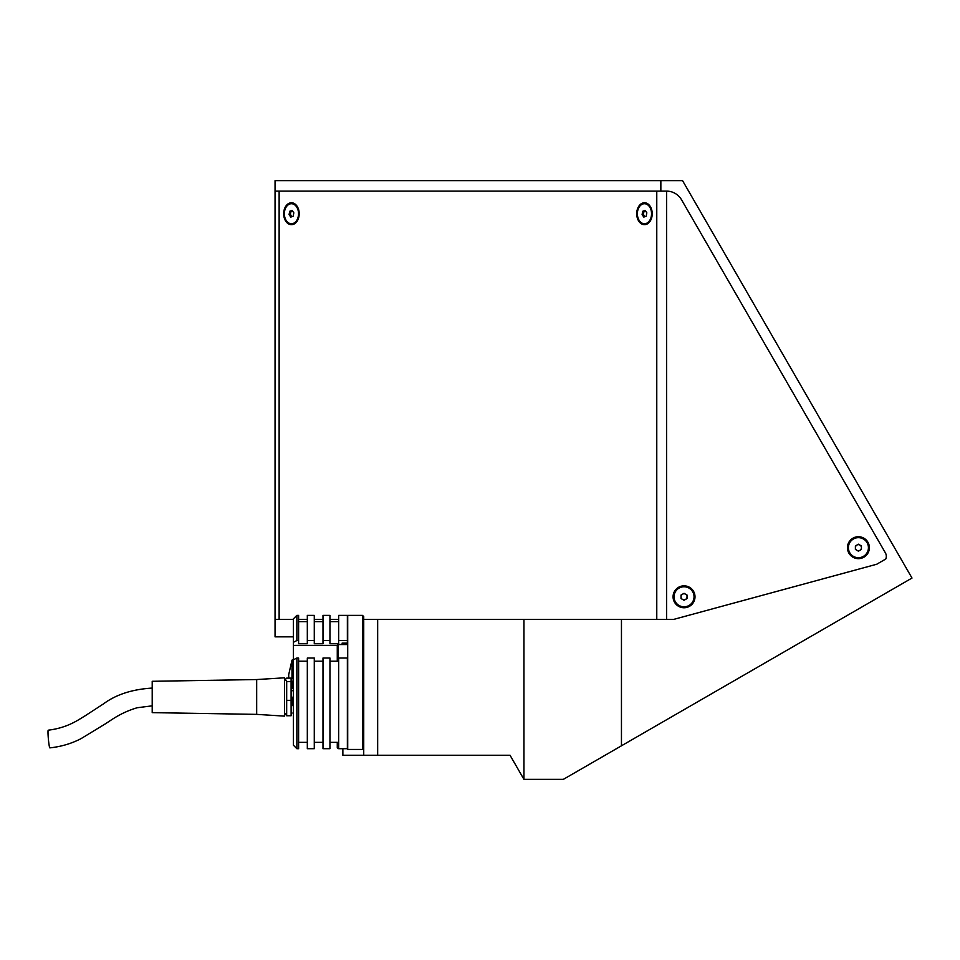 <?xml version="1.0" encoding="UTF-8"?>
<svg xmlns="http://www.w3.org/2000/svg" width="960" height="960" viewBox="0 0 960 960"><rect width="100%" height="100%" fill="white"/><g stroke="black" fill="none" stroke-linecap="round" stroke-linejoin="round"><path stroke-width="1.44" d="M337.968 742.344L337.968 748.584L337.272 747.888L337.272 742.344M660.852 180.648L275.052 180.648L275.052 191.1L660.852 191.1L660.852 180.648L682.56 180.648L912 578.052L621.456 745.8L621.456 619.428L377.664 619.428L377.664 755.244L363.732 755.244L363.732 619.428L377.664 619.428M377.664 755.244L510.036 755.244L523.944 779.352L523.944 619.428M523.944 779.352L563.352 779.352L621.456 745.8M660.852 191.1L666.468 191.1A17.412 17.412 0 0 1 681.552 199.8L885.372 552.828A6.96 6.96 0 0 1 885.756 559.032L876.732 564.24L673.584 619.428L621.456 619.428M342.864 748.692L342.864 755.244L363.732 755.244M342.864 643.092L342.864 644.544M293.388 636.84L275.052 636.84L275.052 619.428L293.388 619.428L279.132 619.428L279.132 191.1L656.772 191.1L656.772 619.428M338.664 619.428L329.952 619.428L338.664 619.428M322.992 619.428L314.28 619.428L322.992 619.428M307.32 619.428L298.608 619.428L307.32 619.428M283.68 213.732A10.968 7.752 -90 0 0 291.444 224.7A10.968 7.752 -90 0 0 299.196 213.732A10.968 7.752 -90 0 0 291.444 202.764A10.968 7.752 -90 0 0 283.68 213.732M291.072 215.724A5.916 4.188 -90 0 0 291.456 216.852M636.708 213.732A10.968 7.752 -90 0 0 644.46 224.7A10.968 7.752 -90 0 0 652.224 213.732L652.224 213.732A10.968 7.752 -90 0 0 644.46 202.764A10.968 7.752 -90 0 0 636.708 213.732M644.088 215.724A5.916 4.188 -90 0 0 644.472 216.852M684.036 585.828A10.968 10.968 0 0 0 673.068 596.796A10.968 10.968 0 0 0 684.036 607.764A10.968 10.968 0 0 0 695.004 596.796A10.968 10.968 0 0 0 684.036 585.828M858.408 536.712A10.968 10.968 0 0 0 847.44 547.68A10.968 10.968 0 0 0 858.408 558.66A10.968 10.968 0 0 0 869.376 547.68A10.968 10.968 0 0 0 858.408 536.712M673.584 619.428L666.624 619.428L666.624 191.1A17.412 17.412 0 0 1 681.552 199.8L885.372 552.828A6.96 6.96 0 0 1 885.756 559.02L876.72 564.24L673.584 619.428M275.052 191.1L275.052 619.428M292.344 210.756A3.012 2.136 -90 0 0 290.652 212.796A3.012 2.136 -90 0 0 291.168 215.868A3.012 2.136 -90 0 0 292.056 216.624M286.44 220.812A10.008 7.08 -90 0 0 291.444 223.74A10.008 7.08 -90 0 0 297.984 217.56A10.008 7.08 -90 0 0 296.448 206.652A10.008 7.08 -90 0 0 291.444 203.724A10.008 7.08 -90 0 0 284.904 209.904A10.008 7.08 -90 0 0 286.44 220.812M292.08 210.372L289.704 211.272L289.068 214.632L290.808 217.092L293.184 216.192L293.82 212.832L292.08 210.372M292.344 210.732L289.704 211.272M645.372 210.756A3.012 2.136 -90 0 0 643.668 212.796A3.012 2.136 -90 0 0 644.184 215.868A3.012 2.136 -90 0 0 645.084 216.624M639.456 220.812A10.008 7.08 -90 0 0 644.46 223.74A10.008 7.08 -90 0 0 651 217.56A10.008 7.08 -90 0 0 649.464 206.652A10.008 7.08 -90 0 0 644.46 203.724A10.008 7.08 -90 0 0 637.92 209.904A10.008 7.08 -90 0 0 639.456 220.812M645.096 210.372L642.72 211.272L642.084 214.632L643.824 217.092L646.2 216.192L646.836 212.832L645.096 210.372M645.36 210.732L642.72 211.272M682.524 594.18A3.012 3.012 0 0 0 682.524 599.412A3.012 3.012 0 0 0 687.048 596.796A3.012 3.012 0 0 0 682.524 594.18M674.028 596.796A10.008 10.008 0 0 0 684.036 606.804A10.008 10.008 0 0 0 694.044 596.796A10.008 10.008 0 0 0 684.036 586.788A10.008 10.008 0 0 0 674.028 596.796M681.024 598.536L684.036 600.276L687.048 598.536L687.048 595.056L684.036 593.316L681.024 595.056L681.024 598.536M856.908 545.076A3.012 3.012 0 0 0 856.908 550.296A3.012 3.012 0 0 0 861.432 547.68A3.012 3.012 0 0 0 856.908 545.076M848.4 547.68A10.008 10.008 0 0 0 858.408 557.7A10.008 10.008 0 0 0 868.428 547.68A10.008 10.008 0 0 0 858.408 537.672A10.008 10.008 0 0 0 848.4 547.68M858.408 551.172L861.432 549.432L861.432 545.94L858.408 544.2L855.396 545.94L855.396 549.432L858.408 551.172M362.52 740.472L362.52 615.384L347.712 615.384L347.712 749.448L362.52 749.448L362.52 740.472M363.732 619.428L363.732 616.596L362.52 615.384M298.608 742.344L307.32 742.344M314.28 742.344L322.992 742.344M329.952 742.344L338.664 742.344M298.608 748.692L298.608 658.02L296.868 658.02L296.868 748.692L298.608 748.692M296.868 748.692L293.388 745.164L293.388 659.784L296.868 658.02M296.868 615.384L296.868 640.536L298.608 640.536L298.608 615.384L296.868 615.384L293.388 618.864L293.388 642.3L296.868 640.536M293.388 659.784L293.388 642.3M307.32 643.704L298.608 643.704L307.32 643.704L307.32 615.384L314.28 615.384L314.28 643.704L322.992 643.704L314.28 643.704M338.664 643.704L329.952 643.704L338.664 643.704L338.664 615.384L347.364 615.384L347.364 643.092L342.144 643.092L342.144 644.544M338.664 640.536L347.364 640.536M322.992 643.704L322.992 640.536L329.952 640.536L329.952 643.704M329.952 640.536L329.952 615.384L322.992 615.384L322.992 640.536M307.32 640.536L314.28 640.536M298.608 640.536L298.608 643.704M307.32 661.2L298.608 661.2M307.32 658.02L314.28 658.02L314.28 748.692L307.32 748.692L307.32 658.02M322.992 661.2L314.28 661.2M322.992 658.02L329.952 658.02L329.952 748.692L322.992 748.692L322.992 658.02M338.664 661.2L329.952 661.2M338.664 658.02L347.364 658.02L347.364 748.692L338.664 748.692L338.664 658.02M286.692 681.612L291.096 681.612L291.12 678.12L286.668 678.12L285.444 679.32L286.692 681.612L286.668 715.752L284.544 712.776M291.876 696.936L292.332 705.576M291.924 680.952L292.332 688.284M286.692 700.344L291.096 700.344L291.096 681.612M286.668 715.752L291.12 715.752L291.096 700.344M291.924 712.92L291.12 715.752M152.208 688.08C132.288 689.268 116.016 694.548 103.392 703.944L84.984 715.908C78.42 719.772 67.692 727.824 48.24 730.188A8.88 0.672 84.8 0 0 48 732.276A8.88 0.672 84.8 0 0 48.696 742.104A8.88 0.672 84.8 0 0 49.848 747.876C61.128 746.676 71.52 743.592 81.06 738.636L104.676 724.26C111.12 720.312 120.432 712.716 137.232 707.736L152.208 705.84M256.68 714.372L152.208 712.632L152.208 681.3L256.68 679.548L284.544 677.808L284.544 716.124L256.68 714.372L256.68 679.548M337.272 661.2L337.272 645.324M337.272 649.02L337.272 659.22M293.388 645.372L337.272 645.372M291.996 678.84L291.996 660.156L288.684 674.796L288.768 678.12M293.388 690.888L292.944 659.568L291.996 660.156M347.712 644.544L337.968 644.544L337.968 661.2M338.664 748.584L337.968 748.584M292.92 223.74L291.444 223.74M292.92 203.724L291.444 203.724M645.936 223.74L644.46 223.74M645.936 203.724L644.46 203.724M363.732 748.236L362.52 749.448M338.664 621.648L329.952 621.648M322.992 621.648L314.28 621.648M307.32 621.648L298.608 621.648M288.684 675.648L288.684 674.796M292.944 690.888L291.996 690.3M285.444 679.32L284.544 681.084M337.968 644.544L337.272 645.24"/></g></svg>

